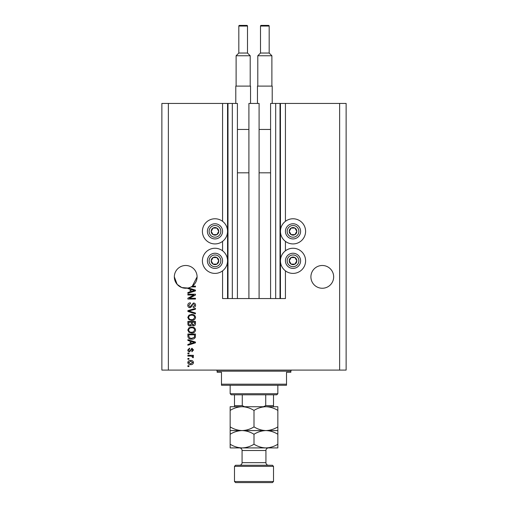 <?xml version="1.0" encoding="UTF-8"?>
<svg xmlns="http://www.w3.org/2000/svg" width="508" height="508" viewBox="0 0 508 508"><rect width="100%" height="100%" fill="white"/><g stroke="black" fill="none" stroke-linecap="round" stroke-linejoin="round"><path stroke-width="0.76" d="M248.907 298.552L259.093 298.552L259.093 103.442L248.907 103.442L248.907 298.552L237.414 298.552L237.414 103.442L222.567 103.442L222.567 221.323M222.567 241.37L222.567 250.8M222.567 270.853L222.567 298.552L227.984 298.552L227.984 103.442M232.321 103.442L232.321 298.552L227.984 298.552M237.414 298.552L232.321 298.552M275.679 103.442L275.679 298.552L280.016 298.552L280.016 103.442L270.586 103.442L270.586 298.552L259.093 298.552M275.679 298.552L270.586 298.552M280.016 103.442L280.448 103.442L280.448 298.552L280.016 298.552M285.433 270.853L285.433 298.552L280.448 298.552M339.63 103.442L339.63 370.091L346.132 370.091L346.132 103.442L285.433 103.442L285.433 221.323M285.433 241.37L285.433 250.8M285.433 103.442L280.448 103.442M333.667 276.873A11.379 11.379 0 0 0 322.288 265.487A11.379 11.379 0 0 0 310.909 276.873A11.379 11.379 0 0 0 322.288 288.252A11.379 11.379 0 0 0 333.667 276.873M197.091 276.873A11.379 11.379 0 0 0 185.712 265.487A11.379 11.379 0 0 0 174.333 276.873L177.171 284.391L181.788 287.553L187.877 288.042A11.379 11.379 0 0 0 197.091 276.873L192.329 286.131L195.466 286.131L195.466 286.925L191.052 286.925M293.021 218.77A12.573 12.573 0 0 0 280.448 231.343A12.573 12.573 0 0 0 293.021 243.923A12.573 12.573 0 0 0 305.594 231.343A12.573 12.573 0 0 0 293.021 218.77M293.021 248.253A12.573 12.573 0 0 1 305.594 260.826A12.573 12.573 0 0 1 293.021 273.399A12.573 12.573 0 0 1 280.448 260.826A12.573 12.573 0 0 1 293.021 248.253M214.979 243.923A12.573 12.573 0 0 1 202.406 231.343A12.573 12.573 0 0 1 214.979 218.77A12.573 12.573 0 0 1 227.552 231.343A12.573 12.573 0 0 1 214.979 243.923M214.979 273.399A12.573 12.573 0 0 0 227.552 260.826A12.573 12.573 0 0 0 214.979 248.253A12.573 12.573 0 0 0 202.406 260.826A12.573 12.573 0 0 0 214.979 273.399M188.493 287.909L195.466 290.132L195.466 290.9L187.877 293.326L187.877 292.506L190.144 291.846L190.144 289.192L187.877 288.531L187.877 288.042A11.379 11.379 0 0 1 174.333 276.873M193.923 295.002L187.877 295.002L187.877 294.215L195.466 294.215L195.466 295.053L189.421 298.253L195.466 298.253L195.466 299.041L187.877 299.041L187.877 298.196L193.923 295.002M189.992 307.715C188.557 307.575 187.827 306.775 187.782 305.327C187.884 303.727 188.735 302.882 190.341 302.787L190.443 303.574L188.671 305.391L189.967 306.927L193.491 302.984C194.824 303.098 195.516 303.835 195.567 305.187C195.497 306.629 194.742 307.404 193.3 307.518L193.199 306.73L194.678 305.213L193.472 303.771L192.697 304.019L191.802 306.546L189.992 307.715M195.466 313.855L187.877 311.461L187.877 310.648L195.466 308.381L195.466 309.194L188.766 311.017L195.466 313.036L195.466 313.855M187.782 317.417L188.97 315.182L191.573 314.414C193.834 314.325 195.161 315.328 195.567 317.424C195.174 319.481 193.872 320.485 191.668 320.427L188.944 319.653L187.782 317.417M187.782 330.035L188.97 327.793L191.573 327.025C193.834 326.936 195.161 327.939 195.567 330.035C195.174 332.092 193.872 333.096 191.668 333.038L188.944 332.264L187.782 330.035M190.144 341.122L187.877 340.462L187.877 339.642L195.466 342.062L195.466 342.83L187.877 345.256L187.877 344.437L190.144 343.776L190.144 341.122M188.963 366.541L187.877 366.541L187.877 365.754L188.963 365.754L188.963 366.541M339.63 370.091L161.868 370.091L161.868 103.442L168.37 103.442L168.37 370.091M222.567 103.442L168.37 103.442M190.697 364.668C189.052 364.769 188.081 364.065 187.782 362.553C188.074 361.055 189.027 360.35 190.64 360.432C192.259 360.343 193.211 361.055 193.497 362.553C193.218 364.026 192.284 364.731 190.697 364.668M188.963 359.251L187.877 359.251L187.877 358.464L188.963 358.464L188.963 359.251M190.741 356.095L187.877 356.095L187.877 355.308L193.396 355.308L193.396 356.095L192.519 356.095L193.497 357.029L193.199 357.772L192.411 357.473L191.865 356.235L190.741 356.095M188.963 353.828L187.877 353.828L187.877 353.041L188.963 353.041L188.963 353.828M189.56 351.86C188.417 351.771 187.827 351.149 187.782 349.993L189.554 348.113L189.655 348.901L188.57 350.05L189.427 351.072L189.929 350.888L191.922 348.215L193.497 349.961L191.922 351.758L191.821 350.971L192.71 349.987L192.037 349.002L189.56 351.86M191.713 339.147C189.471 339.28 188.189 338.322 187.877 336.258L187.877 334.023L195.466 334.023L195.326 337.369C194.532 338.677 193.332 339.268 191.713 339.147M190.106 326.041C188.633 325.977 187.89 325.215 187.877 323.748L187.877 321.412L195.466 321.412L195.466 323.761C195.459 325.037 194.824 325.73 193.561 325.844L191.967 324.999L190.106 326.041M192.71 362.528L190.64 361.22L188.57 362.572L190.64 363.88L192.71 362.528M193.243 342.094L191.033 341.382L191.033 343.516L194.678 342.449L193.243 342.094M194.583 334.81L188.766 334.81L188.766 336.163L189.871 338.055L191.726 338.36L194.431 337.217L194.583 334.81M194.678 330.041C194.354 328.435 193.313 327.692 191.56 327.812C189.929 327.768 188.963 328.505 188.671 330.029C188.989 331.597 189.992 332.334 191.687 332.251L193.402 331.921L194.678 330.041M194.583 322.199L192.316 322.199L192.386 324.364L193.434 325.056L194.583 323.488L194.583 322.199M191.427 322.199L188.766 322.199L188.862 324.529L190.1 325.253L191.427 323.653L191.427 322.199M194.678 317.43C194.354 315.824 193.313 315.081 191.56 315.201C189.929 315.151 188.963 315.887 188.671 317.411C188.989 318.98 189.992 319.723 191.687 319.634L193.402 319.31L194.678 317.43M193.243 290.163L191.033 289.452L191.033 291.586L194.678 290.519L193.243 290.163M218.262 233.242A3.791 3.791 0 0 0 213.081 228.06A3.791 3.791 0 0 0 213.081 234.632A3.791 3.791 0 0 0 218.262 233.242M217.824 232.988L218.77 231.343L216.878 228.06L213.081 228.06L211.182 231.343L213.081 234.632L216.878 234.632L217.824 232.988M208.407 227.552A7.588 7.588 0 0 1 218.77 224.777A7.588 7.588 0 0 1 221.551 235.141A7.588 7.588 0 0 1 211.182 237.915A7.588 7.588 0 0 1 208.407 227.552A7.588 7.588 0 0 0 211.182 237.915A7.588 7.588 0 0 0 221.551 235.141M218.77 231.343L216.878 228.06L213.081 228.06L211.182 231.343L213.081 234.632L216.878 234.632L218.77 231.343M296.304 233.242A3.791 3.791 0 0 0 291.122 228.06A3.791 3.791 0 0 0 291.122 234.632A3.791 3.791 0 0 0 296.304 233.242M295.866 232.988L296.818 231.343L294.919 228.06L291.122 228.06L289.23 231.343L291.122 234.632L294.919 234.632L295.866 232.988M286.449 227.552A7.588 7.588 0 0 1 296.818 224.777A7.588 7.588 0 0 1 299.593 235.141A7.588 7.588 0 0 1 289.23 237.915A7.588 7.588 0 0 1 286.449 227.552A7.588 7.588 0 0 0 289.23 237.915A7.588 7.588 0 0 0 299.593 235.141M296.818 231.343L294.919 228.06L291.122 228.06L289.23 231.343L291.122 234.632L294.919 234.632L296.818 231.343M296.304 262.725A3.791 3.791 0 0 0 291.122 257.543A3.791 3.791 0 0 0 291.122 264.116A3.791 3.791 0 0 0 296.304 262.725M295.866 262.471L296.818 260.826L294.919 257.543L291.122 257.543L289.23 260.826L291.122 264.116L294.919 264.116L295.866 262.471M286.449 257.035A7.588 7.588 0 0 1 296.818 254.26A7.588 7.588 0 0 1 299.593 264.624A7.588 7.588 0 0 1 289.23 267.399A7.588 7.588 0 0 1 286.449 257.035A7.588 7.588 0 0 0 289.23 267.399A7.588 7.588 0 0 0 299.593 264.624M296.818 260.826L294.919 257.543L291.122 257.543L289.23 260.826L291.122 264.116L294.919 264.116L296.818 260.826M218.262 262.725A3.791 3.791 0 0 0 213.081 257.543A3.791 3.791 0 0 0 213.081 264.116A3.791 3.791 0 0 0 218.262 262.725M217.824 262.471L218.77 260.826L216.878 257.543L213.081 257.543L211.182 260.826L213.081 264.116L216.878 264.116L217.824 262.471M208.407 257.035A7.588 7.588 0 0 1 218.77 254.26A7.588 7.588 0 0 1 221.551 264.624A7.588 7.588 0 0 1 211.182 267.399A7.588 7.588 0 0 1 208.407 257.035A7.588 7.588 0 0 0 211.182 267.399A7.588 7.588 0 0 0 221.551 264.624M218.77 260.826L216.878 257.543L213.081 257.543L211.182 260.826L213.081 264.116L216.878 264.116L218.77 260.826M216.065 370.091A1.086 1.086 0 0 1 217.145 371.17L217.145 372.256L221.482 372.256L221.482 384.181L286.518 384.181L286.518 372.256L290.855 372.256L290.855 371.17L217.145 371.17M291.935 370.091A1.086 1.086 0 0 0 290.855 371.17M286.518 384.181L286.518 385.261L221.482 385.261L221.482 384.181M277.844 393.719L276.765 394.805L231.235 394.805L230.156 393.719L277.844 393.719L277.844 385.261M230.156 393.719L230.156 385.261M273.514 394.805L273.514 406.387M263.449 406.724L265.722 405.644L273.514 405.644M265.722 394.805L265.722 405.644M242.278 394.805L242.278 405.644L244.551 406.724M234.486 394.805L234.486 406.724L234.486 405.644L242.278 405.644M235.572 465.258L272.428 465.258L273.514 466.344L234.486 466.344L235.572 465.258M273.514 481.514L272.428 482.6L235.572 482.6L234.486 481.514L273.514 481.514L273.514 466.344M268.522 465.258A2.603 2.603 0 0 1 265.925 462.655L265.925 450.513A2.603 2.603 0 0 1 268.522 447.916M239.478 465.258A2.603 2.603 0 0 0 242.075 462.655L242.075 450.513A2.603 2.603 0 0 0 239.478 447.916M234.486 481.514L234.486 466.344M254 410.413C257.715 408.108 261.684 406.876 265.925 406.724C270.11 406.864 274.085 408.095 277.844 410.413L277.844 406.724L242.075 406.724C246.266 406.864 250.241 408.095 254 410.413L254 426.885C250.285 429.19 246.316 430.416 242.075 430.574C237.89 430.428 233.915 429.203 230.156 426.885L230.156 410.413C233.864 408.108 237.839 406.876 242.075 406.724L230.156 406.724L230.156 410.413M277.844 430.574L265.925 430.574C270.11 430.714 274.085 431.94 277.844 434.257L277.844 426.885C274.136 429.19 270.161 430.416 265.925 430.574C261.734 430.428 257.759 429.203 254 426.885M277.844 426.885L277.844 410.413M230.156 426.885L230.156 434.257C233.864 431.952 237.839 430.727 242.075 430.574L230.156 430.574M265.925 430.574L242.075 430.574C246.266 430.714 250.241 431.94 254 434.257C257.715 431.952 261.684 430.727 265.925 430.574M230.156 444.227C233.915 446.545 237.89 447.777 242.075 447.916C246.316 447.764 250.285 446.532 254 444.227C257.759 446.545 261.734 447.777 265.925 447.916C270.161 447.764 274.136 446.532 277.844 444.227L277.844 447.916L230.156 447.916L230.156 434.257M254 444.227L254 434.257M277.844 444.227L277.844 434.257M247.498 53.042L247.498 26.048A0.648 0.648 0 0 0 246.844 25.4L239.478 25.4A0.648 0.648 0 0 0 238.824 26.048L238.824 53.042L247.498 53.042L250.209 55.753L236.112 55.753L236.112 86.1M238.824 53.042L236.112 55.753M235.788 103.442L235.788 86.1L250.533 86.1L250.533 103.442M250.209 55.753L250.209 86.1M237.414 172.815L248.907 172.815M237.414 129.457L248.907 129.457M269.176 53.042L269.176 26.048A0.648 0.648 0 0 0 268.522 25.4L261.156 25.4A0.648 0.648 0 0 0 260.502 26.048L260.502 53.042L269.176 53.042L271.888 55.753L257.791 55.753L257.791 86.1M260.502 53.042L257.791 55.753M257.467 103.442L257.467 86.1L272.212 86.1L272.212 103.442M271.888 55.753L271.888 86.1M259.093 172.815L270.586 172.815M259.093 129.457L270.586 129.457M227.552 103.442L227.552 298.552M220.047 234.271A5.855 5.855 0 0 0 217.907 226.276A5.855 5.855 0 0 0 209.912 228.422A5.855 5.855 0 0 0 212.052 236.417A5.855 5.855 0 0 0 220.047 234.271M298.088 234.271A5.855 5.855 0 0 0 295.948 226.276A5.855 5.855 0 0 0 287.953 228.422A5.855 5.855 0 0 0 290.093 236.417A5.855 5.855 0 0 0 298.088 234.271M298.088 263.754A5.855 5.855 0 0 0 295.948 255.759A5.855 5.855 0 0 0 287.953 257.905A5.855 5.855 0 0 0 290.093 265.9A5.855 5.855 0 0 0 298.088 263.754M220.047 263.754A5.855 5.855 0 0 0 217.907 255.759A5.855 5.855 0 0 0 209.912 257.905A5.855 5.855 0 0 0 212.052 265.9A5.855 5.855 0 0 0 220.047 263.754M242.075 462.655L265.925 462.655M265.925 450.513L242.075 450.513M247.498 26.048L238.824 26.048M269.176 26.048L260.502 26.048"/></g></svg>
